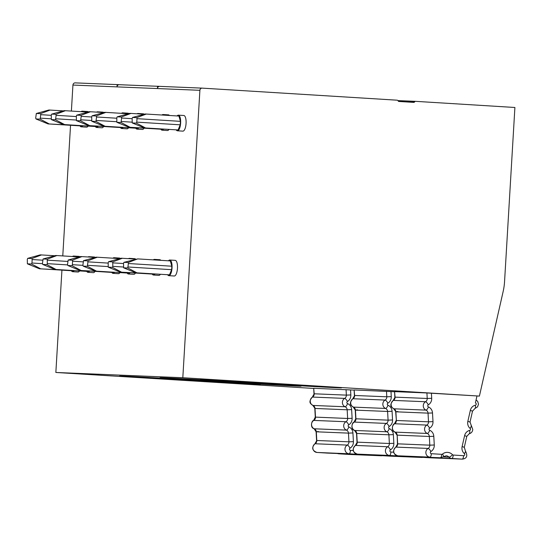 <?xml version="1.0" encoding="UTF-8"?>
<svg xmlns="http://www.w3.org/2000/svg" width="542" height="542" viewBox="0 0 542 542"><rect width="100%" height="100%" fill="white"/><g stroke="black" fill="none" stroke-linecap="round" stroke-linejoin="round"><path stroke-width="0.81" d="M394.861 397.11L394.556 391.629L395.077 397.144L393.187 400.457A3.482 1.037 -120.5 0 1 393.39 400.409A4.641 4.35 92.4 0 0 393.851 408.79A3.482 1.145 113 0 1 393.709 408.756A3.482 1.145 113 0 1 393.573 408.654M313.696 388.438L55.853 372.469L182.817 377.727L479.413 396.087L426.92 392.964L394.772 391.636M313.994 393.763L313.689 388.282L314.211 393.797L312.321 397.11A3.482 1.037 -120.5 0 1 312.517 397.062A4.641 4.35 92.4 0 0 312.985 405.443A3.482 3.266 -87.6 0 1 315.024 408.458L312.842 405.409A3.482 1.145 113 0 1 312.7 405.314M354.129 390.091L313.906 388.289M354.427 395.436L354.122 389.955L354.644 395.47L352.754 398.783A3.482 1.037 -120.5 0 1 352.95 398.736A4.641 4.35 92.4 0 0 353.418 407.117A3.482 3.266 -87.6 0 1 355.457 410.131L357.503 409.854M394.569 391.764L354.339 389.962M431.418 393.214L431.696 398.295A6.965 6.531 -87.6 0 1 428.316 404.833A1.159 1.091 92.4 0 0 428.431 406.934A6.965 6.531 -87.6 0 1 432.509 412.957L432.99 421.642A6.965 6.531 -87.6 0 1 429.61 428.18A1.159 1.091 92.4 0 0 429.725 430.273A6.965 6.531 -87.6 0 1 433.796 436.303L434.277 444.989A6.965 6.531 92.4 0 1 430.897 451.527A1.159 1.091 92.4 0 0 431.357 453.701L441.737 454.338A1.159 1.091 92.4 0 0 442.468 454.094A8.13 7.615 92.4 0 1 452.529 454.718A1.159 1.091 92.4 0 0 453.227 455.05L463.606 455.693A1.159 1.091 92.4 0 0 464.358 453.627A6.965 6.531 -87.6 0 1 462.116 446.581L464.602 435.646A6.965 6.531 92.4 0 1 469.623 430.436A1.159 1.091 92.4 0 0 470.09 428.397A6.965 6.531 92.4 0 1 467.848 421.351L470.327 410.409A6.965 6.531 -87.6 0 1 475.354 405.199A1.159 1.091 92.4 0 0 475.402 402.936L476.96 395.985M479.413 396.087L503.139 291.562A58.048 54.41 92.4 0 0 504.561 281.549L514.9 107.485L415.626 101.34A1.159 1.091 92.4 0 0 414.65 101.862A1.159 1.091 -87.6 0 1 413.675 102.384L398.973 101.476A1.159 1.091 92.4 0 1 398.072 100.839A1.159 1.091 92.4 0 0 397.164 100.195L202.207 88.129A2.324 2.175 -87.6 0 0 202.166 88.129L159.707 86.368A2.324 2.175 -87.6 0 1 159.748 86.374L202.119 88.122M182.817 377.727L199.896 90.311A2.324 2.175 -87.6 0 1 202.166 88.129M199.896 90.311L157.437 88.556A2.324 2.175 -87.6 0 1 159.707 86.368L157.573 86.239L157.437 88.556L117.004 86.883A2.324 2.175 -87.6 0 1 119.315 84.701L117.14 84.566L117.004 86.883L72.933 85.06L71.388 111.056M160.818 260.329A7.839 2.73 -86.5 0 0 159.856 259.726L154.423 259.388A7.839 2.73 -86.5 0 0 153.393 259.869M152.268 274.103A7.839 2.73 -86.5 0 0 153.454 275.031L158.887 275.37A7.839 2.73 -86.5 0 0 160.398 274.286M176.238 129.87A7.839 2.73 -86.5 0 0 177.424 130.805L182.857 131.137A7.839 2.73 -86.5 0 0 186.069 123.434A7.839 2.73 -86.5 0 0 183.826 115.493L178.393 115.161A7.839 2.73 -86.5 0 0 177.098 115.941M169.429 115.466A7.839 2.73 -86.5 0 0 168.46 114.863L163.034 114.525A7.839 2.73 -86.5 0 0 162.004 115.006M160.879 129.233A7.839 2.73 -86.5 0 0 162.065 130.168L167.492 130.507A7.839 2.73 -86.5 0 0 169.002 129.423M167.627 274.733A7.839 2.73 -86.5 0 0 168.819 275.668L174.246 276.007A7.839 2.73 -86.5 0 0 177.464 268.297A7.839 2.73 -86.5 0 0 175.215 260.363L169.788 260.024A7.839 2.73 -86.5 0 0 168.494 260.804M70.541 125.304L62.777 255.926M61.93 270.167L55.853 372.469M120.229 258.473A7.839 2.73 -86.5 0 0 119.423 258.053L113.989 257.714A7.839 2.73 -86.5 0 0 112.96 258.195M111.835 272.43A7.839 2.73 -86.5 0 0 113.021 273.358L118.454 273.696A7.839 2.73 -86.5 0 0 119.958 272.612M144.165 114.22A7.839 2.73 -86.5 0 0 143.386 113.827L137.959 113.488A7.839 2.73 -86.5 0 0 137.14 113.779M135.805 128.197A7.839 2.73 -86.5 0 0 136.99 129.131L142.424 129.47A7.839 2.73 -86.5 0 0 144.043 128.19M128.833 113.61A7.839 2.73 -86.5 0 0 128.027 113.19L122.6 112.851A7.839 2.73 -86.5 0 0 121.564 113.332M120.439 127.56A7.839 2.73 -86.5 0 0 121.632 128.495L127.058 128.833A7.839 2.73 -86.5 0 0 128.569 127.749M135.561 259.083A7.839 2.73 -86.5 0 0 134.782 258.69L129.355 258.351A7.839 2.73 -86.5 0 0 128.529 258.649M127.194 273.06A7.839 2.73 -86.5 0 0 128.386 273.995L133.813 274.333A7.839 2.73 -86.5 0 0 135.439 273.06M79.796 256.806A7.839 2.73 -86.5 0 0 78.99 256.38L73.556 256.048A7.839 2.73 -86.5 0 0 72.526 256.529M71.402 270.756A7.839 2.73 -86.5 0 0 72.587 271.691L78.021 272.023A7.839 2.73 -86.5 0 0 79.525 270.939M103.732 112.546A7.839 2.73 -86.5 0 0 102.953 112.153L97.526 111.815A7.839 2.73 -86.5 0 0 96.706 112.106M95.365 126.523A7.839 2.73 -86.5 0 0 96.557 127.458L101.984 127.797A7.839 2.73 -86.5 0 0 103.61 126.523M88.4 111.937A7.839 2.73 -86.5 0 0 87.594 111.516L82.16 111.178A7.839 2.73 -86.5 0 0 81.131 111.659M80.006 125.886A7.839 2.73 -86.5 0 0 81.192 126.821L86.625 127.16A7.839 2.73 -86.5 0 0 88.136 126.076M95.128 257.409A7.839 2.73 -86.5 0 0 94.349 257.016L88.915 256.678A7.839 2.73 -86.5 0 0 88.095 256.976M86.761 271.393A7.839 2.73 -86.5 0 0 87.946 272.321L93.38 272.66A7.839 2.73 -86.5 0 0 95.006 271.386M163.996 115.128A7.839 2.73 -86.5 0 0 163.034 114.525M162.065 130.168A7.839 2.73 -86.5 0 0 163.569 129.084M162.857 129.043L128.949 127.255L162.742 129.328M130.155 127.309L121.015 122.478L121.632 118.02L121.34 117.004L117.187 116.835L116.781 117.817L116.862 122.309L128.949 127.255M121.015 122.478L116.862 122.309M132.133 118.671L121.632 118.02M144.274 114.227L129.775 113.353L117.187 116.835M121.34 117.004L130.981 113.4M121.422 121.496L131.997 122.153M168.819 275.668A7.839 2.73 -86.5 0 0 172.031 267.958A7.839 2.73 -86.5 0 0 169.788 260.024M171.828 266.21L128.386 263.52L128.095 262.511L137.736 258.9L170.317 260.919L171.828 266.21L171.624 269.686L169.49 274.828L135.703 272.762L169.49 274.828M137.736 258.9L123.942 262.335L123.535 263.317L123.617 267.809L127.77 267.978L128.386 263.52M127.77 267.978L136.909 272.809M171.624 269.686L128.176 266.996M123.942 262.335L128.095 262.511M135.703 272.762L123.617 267.809M155.391 259.997A7.839 2.73 -86.5 0 0 154.423 259.388M153.454 275.031A7.839 2.73 -86.5 0 0 154.965 273.954M154.131 274.191L120.338 272.125L154.253 273.906M108.176 262.687L108.258 267.172L112.411 267.341L112.817 266.359L112.736 261.874L108.583 261.698L108.176 262.687M123.393 267.016L112.817 266.359M123.522 263.534L113.021 262.884M135.669 259.09L121.164 258.216L108.583 261.698M112.736 261.874L122.377 258.263M120.338 272.125L108.258 267.172M112.411 267.341L121.55 272.172M177.424 130.805A7.839 2.73 -86.5 0 0 180.635 123.095A7.839 2.73 -86.5 0 0 178.393 115.161M180.439 121.347L136.99 118.657L136.699 117.641L132.553 117.472L145.134 113.989L178.928 116.056L180.439 121.347L180.229 124.823L178.101 129.958L144.308 127.892L132.228 122.939L136.374 123.115L136.787 122.133L180.229 124.823M136.699 117.641L146.34 114.037M132.553 117.472L132.14 118.454L132.228 122.939M144.308 127.892L178.101 129.958M145.513 127.946L136.374 123.115M136.787 122.133L136.99 118.657M114.958 258.324A7.839 2.73 -86.5 0 0 113.989 257.714M113.021 273.358A7.839 2.73 -86.5 0 0 114.531 272.28M82.96 265.343L72.384 264.686L71.978 265.668L81.117 270.499L79.904 270.451L113.813 272.233M95.236 257.416L80.731 256.542L68.15 260.031L67.533 264.489L67.825 265.499L79.904 270.451M113.698 272.518L81.117 270.499M71.978 265.668L67.825 265.499M83.089 261.861L72.587 261.21L72.303 260.201L81.944 256.596M72.384 264.686L72.587 261.21M72.303 260.201L68.15 260.031M138.738 113.881A7.839 2.73 -86.5 0 0 137.959 113.488M136.99 129.131A7.839 2.73 -86.5 0 0 138.617 127.858M128.325 113.752L104.701 112.316L92.113 115.798L91.706 116.781L91.788 121.272L103.874 126.218L136.455 128.237L137.668 128.285L137.864 127.81M116.76 118.231L96.557 116.984L96.266 115.968L105.907 112.363M137.668 128.285L105.08 126.272L95.941 121.442L96.557 116.984M96.347 120.46L116.699 121.72M91.788 121.272L95.941 121.442M92.113 115.798L96.266 115.968M105.08 126.272L103.874 126.218M123.562 113.454A7.839 2.73 -86.5 0 0 122.6 112.851M121.632 128.495A7.839 2.73 -86.5 0 0 123.136 127.411M103.84 112.553L89.335 111.679L76.754 115.161L76.347 116.144L76.429 120.636L88.509 125.588L122.424 127.37M88.509 125.588L122.302 127.655M91.693 116.997L81.198 116.347L80.907 115.338L90.548 111.727M89.721 125.636L80.582 120.805L81.198 116.347M80.988 119.823L91.564 120.48M80.582 120.805L76.429 120.636M80.907 115.338L76.754 115.161M130.127 258.744A7.839 2.73 -86.5 0 0 129.355 258.351M128.386 273.995A7.839 2.73 -86.5 0 0 130.012 272.721M129.057 273.154L95.263 271.088L129.057 273.154L129.26 272.673M95.263 271.088L83.183 266.136L87.337 266.305L87.953 261.847L87.662 260.837L97.303 257.226L96.09 257.179L83.509 260.661L87.662 260.837M87.337 266.305L96.476 271.135M108.088 266.583L87.743 265.323M83.509 260.661L82.892 265.126L83.183 266.136M119.721 258.615L97.303 257.226M108.149 263.1L87.953 261.847M72.933 85.06A2.324 2.175 -87.6 0 1 75.243 82.879L117.14 84.606L75.196 82.872M74.518 256.651A7.839 2.73 -86.5 0 0 73.556 256.048M72.587 271.691A7.839 2.73 -86.5 0 0 74.098 270.607M42.527 263.669L31.951 263.012L31.538 264.001L40.677 268.825L39.471 268.778L73.38 270.56M54.803 255.743L40.298 254.869L27.717 258.358L27.303 259.34L27.391 263.825L39.471 268.778M73.265 270.844L40.677 268.825M31.538 264.001L27.391 263.825M42.655 260.187L32.154 259.537L31.863 258.527L41.504 254.923M31.951 263.012L32.154 259.537M31.863 258.527L27.717 258.358M98.305 112.208A7.839 2.73 -86.5 0 0 97.526 111.815M96.557 127.458A7.839 2.73 -86.5 0 0 98.183 126.184M87.892 112.079L64.268 110.643L51.68 114.125L51.273 115.107L51.354 119.599L63.441 124.545L96.022 126.564L97.228 126.618L97.431 126.137M76.32 116.557L56.124 115.31L55.833 114.294L65.474 110.69M97.228 126.618L64.647 124.599L55.508 119.768L56.124 115.31M55.914 118.786L76.259 120.046M51.354 119.599L55.508 119.768M51.68 114.125L55.833 114.294M64.647 124.599L63.441 124.545M83.129 111.781A7.839 2.73 -86.5 0 0 82.16 111.178M81.192 126.821A7.839 2.73 -86.5 0 0 82.702 125.737M63.407 110.88L48.902 110.006L36.321 113.488L35.704 117.953L35.996 118.962L48.075 123.915L81.991 125.697M48.075 123.915L81.869 125.981M51.26 115.324L40.758 114.674L40.474 113.664L50.115 110.053M49.288 123.962L40.149 119.132L40.758 114.674M40.555 118.149L51.131 118.806M40.149 119.132L35.996 118.962M40.474 113.664L36.321 113.488M89.694 257.071A7.839 2.73 -86.5 0 0 88.915 256.678M87.946 272.321A7.839 2.73 -86.5 0 0 89.572 271.047M88.624 271.481L54.83 269.415L88.624 271.481L88.82 271M54.83 269.415L42.75 264.462L46.903 264.632L47.31 263.649L47.229 259.164L56.869 255.553L55.657 255.506L43.075 258.988L47.229 259.164M46.903 264.632L56.043 269.462M67.655 264.909L47.31 263.649M43.075 258.988L42.459 263.453L42.75 264.462M79.288 256.942L56.869 255.553M67.716 261.427L47.513 260.174M238.433 381.311A5.806 2.026 93.5 0 1 237.43 381.968A56.89 0.379 3.4 0 1 204.022 379.495A56.89 0.379 3.4 0 1 277.057 383.607A5.806 2.026 -86.5 0 1 277.043 383.607L201.245 379.4M237.43 381.968L264.584 383.648A56.89 0.379 -176.6 0 0 337.619 387.767A56.89 0.379 -176.6 0 0 304.211 385.287A5.806 2.026 93.5 0 1 304.197 385.287A5.806 2.026 93.5 0 1 304.184 385.287L277.057 383.607M225.215 381.236A5.806 2.026 93.5 0 1 224.151 381.974L196.997 380.294A56.89 0.379 3.4 0 1 163.589 377.821A56.89 0.379 3.4 0 1 236.624 381.934A5.806 2.026 -86.5 0 0 236.624 381.934L160.811 377.727M224.151 381.974A56.89 0.379 -176.6 0 0 297.185 386.094A56.89 0.379 -176.6 0 0 263.778 383.614L236.624 381.934L263.764 383.614A5.806 2.026 93.5 0 1 263.751 383.614L299.97 386.06M184.775 379.563A5.806 2.026 93.5 0 1 183.718 380.308L156.563 378.621A56.89 0.379 3.4 0 1 123.156 376.148A56.89 0.379 3.4 0 1 196.19 380.26L223.345 381.947A5.806 2.026 93.5 0 1 223.331 381.941A5.806 2.026 93.5 0 1 223.311 381.941M183.718 380.308A56.89 0.379 -176.6 0 0 256.752 384.42A56.89 0.379 -176.6 0 0 223.345 381.947L259.537 384.386M453.227 455.05A3.482 1.213 93.5 0 1 451.811 458.478L462.191 459.121A4.641 4.35 92.4 0 0 462.272 459.128C466.886 458.593 467.936 455.863 465.415 450.93L464.304 447.306L466.784 436.364L469.182 433.783A3.482 1.179 77.3 0 1 469.074 433.79M463.606 455.693A3.482 1.213 93.5 0 1 462.191 459.121L430.043 457.794L451.811 458.478A4.641 4.35 92.4 0 1 449.006 457.143A4.641 4.35 92.4 0 0 446.113 455.802L443.485 456.723A3.482 0.928 -129.8 0 0 442.468 454.094M470.327 410.409L472.516 411.134L474.907 408.546A3.482 1.179 77.3 0 1 474.799 408.56M475.354 405.199A3.482 1.179 77.3 0 1 474.907 408.546L477.556 406.825L478.491 404.183L477.726 401.432L476.066 399.915M452.529 454.718A3.482 0.894 136.7 0 1 449.006 457.143L443.254 456.906M441.737 454.338A3.482 1.213 93.5 0 1 440.314 457.766A4.641 4.35 92.4 0 0 440.395 457.773L443.485 456.723M418.39 456.859A4.641 4.35 92.4 0 0 419.664 457.15A3.482 1.213 93.5 0 1 419.657 457.15A3.482 1.213 93.5 0 1 419.643 457.15L430.036 457.794A3.482 1.213 93.5 0 1 430.036 457.794A3.482 1.213 93.5 0 1 430.023 457.794M464.358 453.627A3.482 0.976 -49.4 0 0 465.415 450.93M462.272 459.128L430.036 457.794A4.641 4.35 92.4 0 0 430.124 457.794A4.641 4.35 92.4 0 0 430.212 457.8M462.116 446.581L464.304 447.306M434.277 444.989L429.806 445.165A3.482 3.266 92.4 0 1 428.119 448.43A4.641 4.35 92.4 0 0 429.935 457.123L397.787 455.795A3.482 1.213 93.5 0 1 397.781 455.795A3.482 1.213 93.5 0 1 397.767 455.795M430.897 451.527A3.482 1.037 -120.6 0 0 428.119 448.43L395.972 447.103A3.482 3.266 92.4 0 0 397.659 443.83L429.806 445.165L429.325 436.473L397.178 435.145L397.659 443.83L395.768 447.143C392.293 450.991 392.964 453.878 397.781 455.795A4.641 4.35 92.4 0 1 395.972 447.103A3.482 1.037 -120.6 0 0 395.768 447.143M431.357 453.701A3.482 1.213 93.5 0 1 429.935 457.123L408.16 456.439A3.482 1.213 -86.5 0 0 408.16 456.439A3.482 1.213 -86.5 0 0 408.167 456.439A4.641 4.35 92.4 0 0 408.336 456.445M432.99 421.642L428.512 421.818A3.482 3.266 -87.6 0 1 426.825 425.084L394.678 423.756A4.641 4.35 92.4 0 0 395.145 432.13A3.482 3.266 -87.6 0 1 397.178 435.145L397.442 443.803M429.61 428.18A3.482 1.037 -120.5 0 0 426.825 425.084A4.641 4.35 92.4 0 0 427.286 433.458L395.145 432.13A3.482 1.145 113 0 1 395.003 432.103A3.482 1.145 113 0 1 394.861 432.001M429.725 430.273A3.482 1.145 113 0 1 427.286 433.458A3.482 3.266 -87.6 0 1 429.325 436.473L433.796 436.303M431.696 398.295L427.225 398.472A3.482 3.266 -87.6 0 1 425.531 401.737A4.641 4.35 92.4 0 0 425.998 410.118L393.851 408.79A3.482 3.266 -87.6 0 1 395.89 411.805L396.371 420.484L395.674 411.771L397.936 411.527M428.431 406.934A3.482 1.145 113 0 1 425.998 410.118A3.482 3.266 -87.6 0 1 428.038 413.133L395.89 411.805L393.709 408.756C392.171 407.367 388.35 406.215 393.187 400.457M428.316 404.833A3.482 1.037 -120.5 0 0 425.531 401.737L393.39 400.409A3.482 3.266 -87.6 0 0 395.077 397.144L427.225 398.472L426.92 392.964M432.509 412.957L428.038 413.133L428.512 421.818L396.371 420.484A3.482 3.266 -87.6 0 1 394.678 423.756A3.482 1.037 -120.5 0 0 394.481 423.803L396.155 420.457M415.606 101.34L397.93 100.609L415.585 101.34M414.65 101.862L398.323 101.185M464.602 435.646L466.784 436.364M469.623 430.436A3.482 1.179 77.3 0 1 469.182 433.783C471.357 433.133 472.549 431.683 472.759 429.447L470.029 422.069L472.516 411.134M470.09 428.397A3.482 0.976 -49.4 0 0 471.14 425.7M467.848 421.351L470.029 422.069M119.274 84.694L157.573 86.28L119.315 84.701M264.584 383.648A5.806 2.026 -86.5 0 0 265.648 382.909M197.999 379.637A5.806 2.026 93.5 0 1 196.997 380.294M386.487 391.29L386.792 396.798L354.644 395.47A3.482 3.266 -87.6 0 1 352.95 398.736L385.098 400.071A4.641 4.35 92.4 0 0 385.558 408.444L353.418 407.117A3.482 1.145 113 0 1 353.276 407.083A3.482 1.145 113 0 1 353.14 406.988M390.985 391.541L391.263 396.622A6.965 6.531 -87.6 0 1 387.882 403.167A1.159 1.091 92.4 0 0 387.997 405.26A3.482 1.145 113 0 1 385.558 408.444A3.482 3.266 -87.6 0 1 387.598 411.459L355.457 410.131L355.938 418.817A3.482 3.266 -87.6 0 1 354.244 422.082A4.641 4.35 92.4 0 0 354.705 430.456A3.482 3.266 -87.6 0 1 356.744 433.471L357.225 442.157L355.335 445.477C351.86 449.318 352.53 452.204 357.347 454.121A3.482 1.213 93.5 0 1 357.347 454.121L399.881 456.093A4.641 4.35 92.4 0 0 399.962 456.1L401.107 455.998M387.997 405.26A6.965 6.531 -87.6 0 1 392.076 411.283L387.598 411.459L388.079 420.145L355.715 418.783L354.041 422.13C352.192 421.994 350.166 429.393 354.57 430.429A3.482 1.145 113 0 1 354.427 430.328M387.882 403.167A3.482 1.037 -120.5 0 0 385.098 400.071A3.482 3.266 -87.6 0 0 386.792 396.798L391.263 396.622M392.076 411.283L392.55 419.969A6.965 6.531 -87.6 0 1 389.17 426.507A1.159 1.091 92.4 0 0 389.291 428.6A6.965 6.531 -87.6 0 1 393.363 434.63L393.844 443.315A6.965 6.531 92.4 0 1 390.464 449.853A3.482 1.037 -120.6 0 0 387.679 446.757A4.641 4.35 92.4 0 0 389.502 455.449L357.354 454.121A4.641 4.35 92.4 0 1 355.538 445.429L387.679 446.757A3.482 3.266 92.4 0 0 389.373 443.492L357.225 442.157A3.482 3.266 92.4 0 1 355.538 445.429A3.482 1.037 -120.6 0 0 355.335 445.477M377.957 455.192A4.641 4.35 92.4 0 0 379.231 455.476A3.482 1.213 93.5 0 1 379.217 455.476L421.751 457.448A4.641 4.35 92.4 0 0 421.839 457.455L389.691 456.127A4.641 4.35 92.4 0 0 389.773 456.127M410.098 456.52A4.641 4.35 92.4 0 0 411.371 456.804A3.482 1.213 93.5 0 0 411.825 456.588M422.13 457.299A3.482 1.213 93.5 0 1 421.751 457.448L389.61 456.12A4.641 4.35 92.4 0 0 389.691 456.127L389.596 456.12A3.482 1.213 93.5 0 1 389.59 456.12A3.482 1.213 93.5 0 1 389.596 456.12L377.882 455.185M399.962 456.1L367.727 454.765A3.482 1.213 -86.5 0 0 367.727 454.765A3.482 1.213 -86.5 0 0 367.733 454.765A4.641 4.35 92.4 0 0 367.903 454.772M390.464 449.853A1.159 1.091 92.4 0 0 390.918 452.028A3.482 1.213 93.5 0 1 389.502 455.449L399.881 456.093A3.482 1.213 93.5 0 0 400.253 455.951M389.291 428.6A3.482 1.145 113 0 1 386.853 431.791A3.482 3.266 -87.6 0 1 388.892 434.799L356.528 433.437L357.009 442.13M393.363 434.63L388.892 434.799L389.373 443.492L393.844 443.315M389.17 426.507A3.482 1.037 -120.5 0 0 386.392 423.41A4.641 4.35 92.4 0 0 386.853 431.791L354.705 430.456A3.482 1.145 113 0 1 354.57 430.429L356.528 433.437M392.55 419.969L388.079 420.145A3.482 3.266 -87.6 0 1 386.392 423.41L354.244 422.082A3.482 1.037 -120.5 0 0 354.041 422.13M390.918 452.028L393.607 452.191M223.331 381.941L196.177 380.26A5.806 2.026 -86.5 0 0 196.19 380.26M157.566 377.964A5.806 2.026 93.5 0 1 156.563 378.621M346.053 389.617L346.358 395.125L314.211 393.797A3.482 3.266 -87.6 0 1 312.517 397.062L344.665 398.397A4.641 4.35 92.4 0 0 345.125 406.771L312.985 405.443A3.482 1.145 113 0 1 312.842 405.409C311.298 404.02 307.483 402.869 312.321 397.11M350.545 389.874L350.83 394.955A6.965 6.531 -87.6 0 1 347.442 401.493A1.159 1.091 92.4 0 0 347.558 403.587A3.482 1.145 113 0 1 345.125 406.771A3.482 3.266 -87.6 0 1 347.165 409.786L315.024 408.458L315.498 417.144A3.482 3.266 -87.6 0 1 313.811 420.409A4.641 4.35 92.4 0 0 314.272 428.783A3.482 3.266 -87.6 0 1 316.311 431.798L316.792 440.49L314.902 443.803C311.426 447.645 312.097 450.531 316.914 452.448A3.482 1.213 93.5 0 0 316.921 452.448L359.448 454.42A4.641 4.35 92.4 0 0 359.529 454.426L360.667 454.325M347.558 403.587A6.965 6.531 -87.6 0 1 351.636 409.61L347.165 409.786L347.646 418.471L315.281 417.11L313.608 420.457C311.758 420.321 309.733 427.726 314.136 428.756A3.482 1.145 113 0 1 313.994 428.654M347.442 401.493A3.482 1.037 -120.5 0 0 344.665 398.397A3.482 3.266 -87.6 0 0 346.358 395.125L350.83 394.955M351.636 409.61L352.117 418.295A6.965 6.531 -87.6 0 1 348.736 424.833A1.159 1.091 92.4 0 0 348.852 426.927A6.965 6.531 -87.6 0 1 352.93 432.956L353.411 441.642A6.965 6.531 92.4 0 1 350.03 448.18A3.482 1.037 -120.6 0 0 347.246 445.084A4.641 4.35 92.4 0 0 349.068 453.783L316.921 452.448A4.641 4.35 92.4 0 1 315.105 443.756L347.246 445.084A3.482 3.266 92.4 0 0 348.94 441.818L316.792 440.49A3.482 3.266 92.4 0 1 315.105 443.756A3.482 1.037 -120.6 0 0 314.902 443.803M337.517 453.518A4.641 4.35 92.4 0 0 338.797 453.803A3.482 1.213 93.5 0 1 338.784 453.803L381.317 455.775A4.641 4.35 92.4 0 0 381.405 455.781L349.258 454.453A4.641 4.35 92.4 0 0 349.339 454.453M369.664 454.846A4.641 4.35 92.4 0 0 370.938 455.131A3.482 1.213 93.5 0 0 371.392 454.914M381.697 455.632A3.482 1.213 93.5 0 1 381.317 455.775L337.449 453.512M350.03 448.18A1.159 1.091 92.4 0 0 350.484 450.355A3.482 1.213 93.5 0 1 349.068 453.783L359.448 454.42A3.482 1.213 93.5 0 0 359.82 454.277M349.163 454.447A3.482 1.213 93.5 0 0 349.177 454.447A4.641 4.35 92.4 0 0 349.258 454.453L349.163 454.447A3.482 1.213 93.5 0 1 349.156 454.447L338.784 453.803M359.529 454.426L327.293 453.092A3.482 1.213 -86.5 0 0 327.3 453.092L316.914 452.448M348.736 424.833A3.482 1.037 -120.5 0 0 345.959 421.737A4.641 4.35 92.4 0 0 346.419 430.118A3.482 3.266 -87.6 0 1 348.459 433.126L316.311 431.798L318.357 431.527M352.93 432.956L348.459 433.126L348.94 441.818L353.411 441.642M348.852 426.927A3.482 1.145 113 0 1 346.419 430.118L314.272 428.783A3.482 1.145 113 0 1 314.136 428.756L316.094 431.771L316.575 440.456M352.117 418.295L347.646 418.471A3.482 3.266 -87.6 0 1 345.959 421.737L313.811 420.409A3.482 1.037 -120.5 0 0 313.608 420.457M350.484 450.355L353.174 450.517M340.41 387.733L277.043 383.607M396.961 435.111L395.003 432.103C390.599 431.066 392.625 423.668 394.481 423.803M440.395 457.773L408.16 456.439M418.316 456.859L419.657 457.15M355.715 418.783L355.24 410.098L353.276 407.083C351.731 405.694 347.917 404.542 352.754 398.783M421.839 457.455L422.977 457.353M367.727 454.765L357.347 454.121M389.596 456.12L379.217 455.476M196.177 380.26L120.378 376.053M381.405 455.781L382.544 455.68M314.8 408.424L315.281 417.11"/></g></svg>

